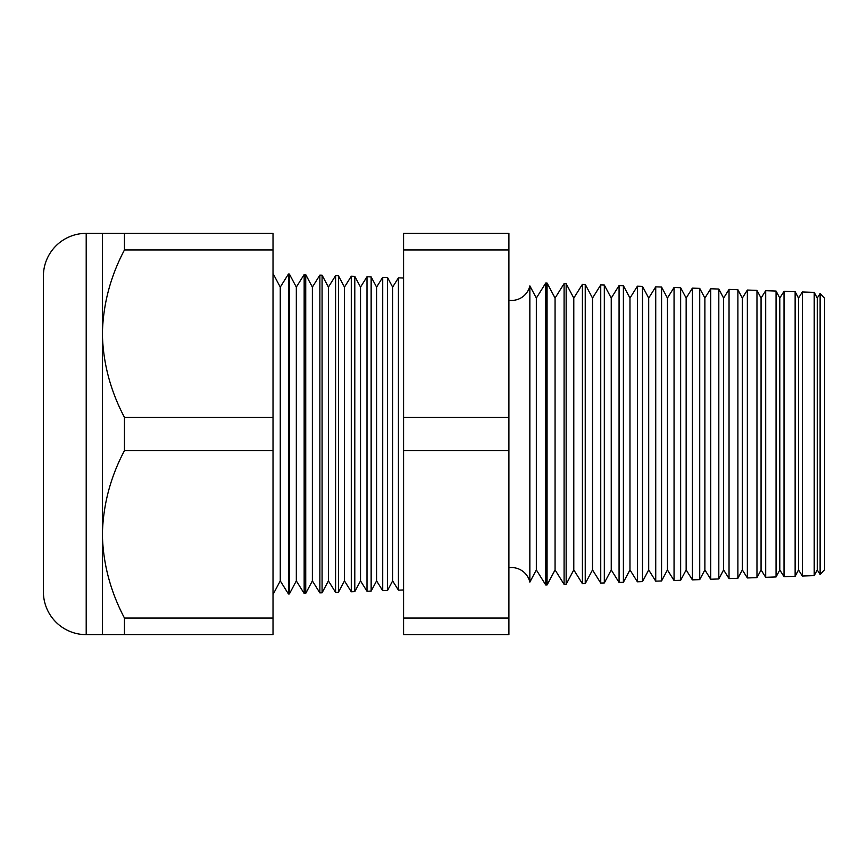 <?xml version="1.0" encoding="UTF-8"?>
<svg xmlns="http://www.w3.org/2000/svg" width="868" height="868" viewBox="0 0 868 868"><rect width="100%" height="100%" fill="white"/><g stroke="black" fill="none" stroke-linecap="round" stroke-linejoin="round"><path stroke-width="1.3" d="M820.119 574.518L820.119 293.482L824.6 298.288L824.6 569.712L820.119 574.518L817.255 569.918L817.255 298.082L814.217 292.375L814.217 575.625L802.347 576.037L798.527 569.918L798.527 298.082L795.131 291.713L795.131 576.287L784.021 576.678L779.8 569.918L779.8 298.082L776.057 291.051L776.057 576.949L765.695 577.318L761.062 569.918L761.062 298.082L756.972 290.379L756.972 577.621L747.359 577.958L742.335 569.918L742.335 298.082L737.887 289.717L737.887 578.283L729.033 578.598L723.608 569.918L723.608 298.082L718.812 289.044L718.812 578.956L710.708 579.238L704.881 569.918L704.881 298.082L699.727 288.382L699.727 579.618L692.382 579.878L686.154 569.918L686.154 298.082L680.642 287.709L680.642 580.291L674.056 580.518L667.427 569.918L667.427 298.082L661.568 287.048L661.568 580.952L655.731 581.159L648.7 569.918L648.7 298.082L642.483 286.386L642.483 581.614L637.394 581.799L629.973 569.918L629.973 298.082L623.398 285.713L623.398 582.287L619.068 582.439L611.246 569.918L611.246 298.082L604.323 285.051L604.323 582.949L600.743 583.079L592.519 569.918L592.519 298.082L585.238 284.379L585.238 583.621L582.417 583.719L573.791 569.918L573.791 298.082L566.153 283.717L566.153 584.283L564.091 584.359L555.064 569.918L555.064 298.082L547.068 283.055L547.068 584.945L545.766 584.999L536.337 569.918L536.337 298.082L529.849 285.876L529.849 582.124A18.727 18.727 0 0 0 508.908 567.748M529.849 285.876A18.727 18.727 0 0 1 508.908 300.252M817.255 298.082L820.119 293.482M817.255 569.918L814.217 575.625M802.347 576.037L802.347 291.963L798.527 298.082M798.527 569.918L795.131 576.287M784.021 576.678L784.021 291.322L779.8 298.082M779.8 569.918L776.057 576.949M765.695 577.318L765.695 290.682L761.062 298.082M761.062 569.918L756.972 577.621M747.359 577.958L747.359 290.042L742.335 298.082M742.335 569.918L737.887 578.283M729.033 578.598L729.033 289.402L723.608 298.082M723.608 569.918L718.812 578.956M710.708 579.238L710.708 288.762L704.881 298.082M704.881 569.918L699.727 579.618M692.382 579.878L692.382 288.122L686.154 298.082M686.154 569.918L680.642 580.291M674.056 580.518L674.056 287.482L667.427 298.082M667.427 569.918L661.568 580.952M655.731 581.159L655.731 286.841L648.7 298.082M648.7 569.918L642.483 581.614M637.394 581.799L637.394 286.201L629.973 298.082M629.973 569.918L623.398 582.287M619.068 582.439L619.068 285.561L611.246 298.082M611.246 569.918L604.323 582.949M600.743 583.079L600.743 284.921L592.519 298.082M592.519 569.918L585.238 583.621M582.417 583.719L582.417 284.281L573.791 298.082M573.791 569.918L566.153 584.283M564.091 584.359L564.091 283.641L555.064 298.082M555.064 569.918L547.068 584.945M545.766 584.999L545.766 283.001L536.337 298.082M536.337 569.918L529.849 582.124M392.629 287.113L392.629 580.887L398.423 590.142L398.423 277.858L392.629 287.113L387.508 277.478L387.508 590.522L382.712 590.685L382.712 277.315L376.582 287.113L376.582 580.887L382.712 590.685M392.629 580.887L387.508 590.522M376.582 287.113L371.146 276.903L371.146 591.097L367.001 591.238L367.001 276.762L360.524 287.113L360.524 580.887L367.001 591.238M376.582 580.887L371.146 591.097M360.524 287.113L354.795 276.339L354.795 591.661L351.29 591.792L351.29 276.208L344.477 287.113L344.477 580.887L351.29 591.792M360.524 580.887L354.795 591.661M344.477 287.113L338.444 275.764L338.444 592.236L335.58 592.334L335.58 275.666L328.419 287.113L328.419 580.887L335.58 592.334M344.477 580.887L338.444 592.236M328.419 287.113L322.082 275.189L322.082 592.811L319.869 592.887L319.869 275.113L312.371 287.113L312.371 580.887L319.869 592.887M328.419 580.887L322.082 592.811M312.371 287.113L305.731 274.624L305.731 593.376L304.158 593.43L304.158 274.57L296.324 287.113L296.324 580.887L304.158 593.43M312.371 580.887L305.731 593.376M296.324 287.113L289.369 274.049L289.369 593.951L288.458 593.983L280.266 580.887L273.019 594.526M296.324 580.887L289.369 593.951M289.369 274.049L288.458 274.017L280.266 287.113L280.266 580.887M288.458 274.017L288.458 593.983M280.266 287.113L273.019 273.474M102.381 233.351L273.019 233.351L273.019 249.962L124.46 249.962C110.42 276.48 103.064 304.386 102.381 333.67L102.381 233.351L86.203 233.351A42.803 42.803 0 0 0 43.4 276.154L43.4 591.846A42.803 42.803 0 0 0 86.203 634.649L102.381 634.649L102.381 534.33C102.977 563.299 110.334 591.195 124.46 618.038L124.46 634.649L102.381 634.649M403.577 278.042L398.423 277.858M403.577 589.958L398.423 590.142M273.019 249.962L273.019 417.389L124.46 417.389C110.334 390.546 102.977 362.64 102.381 333.67L102.381 534.33C103.064 505.035 110.42 477.129 124.46 450.611L273.019 450.611L273.019 618.038L124.46 618.038M814.217 292.375L802.347 291.963M305.731 274.624L304.158 274.57M322.082 275.189L319.869 275.113M338.444 275.764L335.58 275.666M354.795 276.339L351.29 276.208M371.146 276.903L367.001 276.762M387.508 277.478L382.712 277.315M547.068 283.055L545.766 283.001M566.153 283.717L564.091 283.641M585.238 284.379L582.417 284.281M604.323 285.051L600.743 284.921M623.398 285.713L619.068 285.561M642.483 286.386L637.394 286.201M661.568 287.048L655.731 286.841M680.642 287.709L674.056 287.482M699.727 288.382L692.382 288.122M718.812 289.044L710.708 288.762M737.887 289.717L729.033 289.402M756.972 290.379L747.359 290.042M776.057 291.051L765.695 290.682M795.131 291.713L784.021 291.322M124.46 233.351L124.46 249.962M273.019 618.038L273.019 634.649L124.46 634.649M124.46 417.389L124.46 450.611M273.019 417.389L273.019 450.611M508.908 249.962L508.908 634.649L403.577 634.649L403.577 233.351L508.908 233.351L508.908 249.962L403.577 249.962M508.908 417.389L403.577 417.389M508.908 450.611L403.577 450.611M508.908 618.038L403.577 618.038M86.203 233.351L86.203 634.649"/></g></svg>
